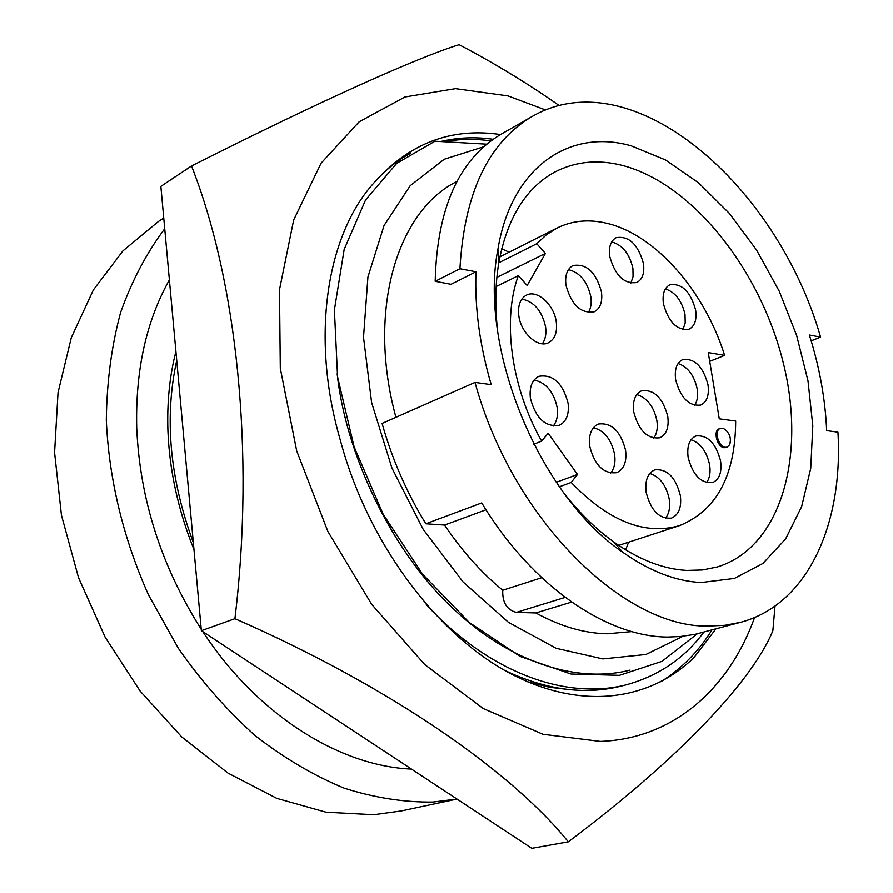 <?xml version="1.0" encoding="UTF-8"?>
<svg xmlns="http://www.w3.org/2000/svg" width="893" height="893" viewBox="0 0 893 893"><rect width="100%" height="100%" fill="white"/><g stroke="black" fill="none" stroke-linecap="round" stroke-linejoin="round"><path stroke-width="1.34" d="M527.015 681.627L549.206 687.219L570.616 689.787M410.892 153.016L407.007 155.203C395.019 162.303 384.191 171.322 374.535 182.239C326.615 234.223 310.105 337.286 340.456 440.595C367.202 540.879 433.987 630.871 505.851 671.09C578.139 711.141 648.731 701.753 693.973 657.561L715.829 628.973M493.059 139.275C475.467 136.741 458.198 137.433 441.276 141.373M490.815 140.915C475.5 138.672 460.397 138.873 445.484 141.507M409.474 153.92L405.645 156.029M545.59 109.962L507.938 95.886L455.486 88.63L404.964 96.957L359.176 121.783L321.1 163.151L293.685 219.957L279.498 289.667L280.302 368.351L296.699 450.887L327.898 531.48L371.7 604.382L424.811 664.626L483.28 708.584L543.022 734.303L600.319 741.424C673.59 738.868 729.056 688.536 754.607 617.498M775.012 606.068L772.858 630.759C753.301 678.702 683.368 755.556 568.316 841.853C511.722 771.831 390.475 686.739 234.915 618.682C255.208 450.742 236.411 280.089 191.515 165.964C323.69 99.313 418.225 57.375 459.102 44.65C494.934 63.503 528.299 83.808 559.185 105.553M191.515 165.964L160.863 186.369L201.371 630.692L531.781 848.35L568.316 841.853M234.915 618.682L201.371 630.692M374.535 182.239C409.396 143.193 451.378 127.286 500.482 134.542M660.842 681.772C681.538 668.723 698.56 651.477 711.9 630.034M709.723 361.364L724.636 355.381C704.421 290.571 654.759 233.732 605.577 223.004C588.096 219.075 571.955 220.727 557.143 227.983L546.404 234.759L536.771 243.722L498.785 262.754M691.07 439.724C700.492 443.073 706.687 451.445 709.634 464.829C710.739 472.308 709.712 478.257 706.553 482.678M688.135 457.316C686.795 446.165 689.374 439.055 695.881 435.985C707.613 434.746 715.851 443.073 720.595 460.978C722.024 472.285 719.39 479.474 712.681 482.544C701.027 483.626 692.845 475.21 688.135 457.316M521.858 299.055C534.07 301.611 541.984 310.898 545.59 326.905C546.494 333.859 545.411 339.485 542.33 343.783M518.788 315.586C517.694 305.384 520.273 298.563 526.502 295.103C537.206 289.332 554.252 304.915 556.283 322.049C557.455 332.442 554.81 339.362 548.335 342.823C537.753 348.303 520.742 332.776 518.788 315.586M568.417 269.653C579.881 272.477 587.348 281.529 590.842 296.811C591.746 303.274 590.865 308.543 588.208 312.617M565.939 285.135C564.811 275.345 567.155 268.826 572.96 265.556C586.444 263.323 595.944 272.108 601.458 291.933C602.663 301.901 600.263 308.509 594.236 311.78C580.852 313.834 571.42 304.948 565.939 285.135M611.705 241.891C622.477 244.961 629.543 253.791 632.925 268.391L633.07 276.607L630.815 283.204M609.729 256.414C608.568 247.004 610.712 240.753 616.137 237.672C628.906 235.64 638.015 244.258 643.451 263.502C644.69 273.068 642.491 279.397 636.876 282.489C624.185 284.354 615.143 275.669 609.729 256.414M665.374 288.919C675.309 292.201 681.85 300.729 685.02 314.515L685.21 322.942L682.944 329.662M663.432 303.799C662.193 294.098 664.336 287.758 669.873 284.778C681.884 283.114 690.468 291.509 695.625 309.971C696.942 319.817 694.743 326.235 689.028 329.216C677.095 330.734 668.556 322.261 663.432 303.799M649.769 473.457C659.748 476.672 666.245 485.256 669.259 499.209C670.386 507.291 669.125 513.642 665.441 518.286M646.141 492.277C644.824 480.579 647.682 473.123 654.703 469.885C667.026 468.557 675.577 477.074 680.332 495.436C681.739 507.291 678.814 514.837 671.569 518.074C659.324 519.213 650.852 510.617 646.141 492.277M636.754 394.594C647.034 397.731 653.743 406.393 656.88 420.603C657.929 427.937 656.868 433.808 653.698 438.195M633.729 411.907C632.467 401.035 635.068 394.003 641.52 390.799C654.033 389.214 662.785 397.753 667.774 416.439C669.125 427.468 666.457 434.59 659.793 437.793C647.369 439.2 638.685 430.571 633.729 411.907M593.421 427.691C604.327 430.638 611.381 439.535 614.596 454.347C615.668 462.273 614.362 468.546 610.678 473.156M589.704 446.199C588.476 434.813 591.345 427.434 598.299 424.052C611.471 422.333 620.568 431.062 625.591 450.251C626.908 461.815 623.961 469.283 616.75 472.665C603.679 474.172 594.66 465.353 589.704 446.199M678.066 363.529C687.755 366.833 694.14 375.283 697.187 388.879C698.226 395.688 697.366 401.18 694.642 405.344M675.655 379.737C674.36 369.334 676.715 362.614 682.721 359.578C694.609 358.115 703.025 366.487 707.982 384.671C709.355 395.219 706.943 402.017 700.748 405.054C688.938 406.36 680.566 397.921 675.655 379.737M534.126 380.016C546.047 382.651 553.738 391.86 557.187 407.621C558.181 415.345 556.852 421.507 553.202 426.084M530.364 398.144C529.225 387.115 532.083 379.826 538.937 376.299C553.046 374.122 562.757 383.075 568.071 403.167C569.299 414.397 566.352 421.775 559.241 425.314C545.243 427.256 535.621 418.203 530.364 398.144M727.025 431.33L723.843 428.729L720.327 428.428C713.853 430.225 718.34 446.98 725.395 447.337L727.215 447.147L729.715 444.669L730.452 440.651M720.327 428.428L719.211 428.83C712.748 430.627 717.213 447.382 724.279 447.739L727.215 447.147M475.009 382.416C511.845 518.275 623.225 627.891 708.182 626.071L724.848 625.312L740.699 622.287C807.908 604.405 843.427 523.834 837.935 432.167L826.661 430.627C825.299 399.059 819.54 367.19 809.371 335.02L820.6 337.141C776.932 184.829 632.456 58.715 532.328 116.358C488.415 142.11 464.282 192.899 459.917 268.737L475.98 271.785C474.629 307.772 479.708 345.39 491.217 384.637L475.009 382.416L382.092 423.427C392.083 459.047 406.661 492.489 425.827 523.778L444.558 525.062C461.938 550.903 481.338 572.625 502.737 590.24C502.301 602.552 506.844 609.93 516.366 612.386L535.845 612.944C560.357 626.384 584.134 633.338 607.184 633.773L631.887 631.597M535.845 612.944L571.62 602.083M425.827 523.778L481.718 502.915C531.77 585.953 606.693 636.921 667.718 637.055L680.165 636.542L694.866 634.387L740.699 622.287M701.217 582.526C675.856 581.298 649.691 571.196 622.711 552.22C539.316 495.894 478.369 347.913 497.914 249.192C511.455 166.6 569.946 128.101 631.362 145.883L665.508 159.925L698.616 182.864L729.358 213.394L756.572 250.062L779.276 291.285L796.645 335.455L807.998 380.864L812.809 425.76L810.744 468.334L801.613 506.711L785.539 539.026L762.89 563.483L734.403 578.43L701.217 582.526M564.287 493.561C579.736 513.218 596.278 529.393 613.904 542.062C638.863 559.677 663.164 569.131 686.795 570.426L702.601 569.957L717.537 566.91C781.565 547.085 806.457 455.062 783.217 362.603C760.345 269.987 692.834 184.058 622.7 165.484C598.187 159.166 575.583 161.332 554.888 171.992C525.921 187.753 507.224 217.959 498.819 262.598C495.224 284.019 494.856 307.147 497.736 331.984M411.483 769.107C339.563 766.116 257.43 715.081 202.8 631.63M201.238 629.252C161.354 566.408 139.855 499.321 136.718 427.981C135.345 370.428 146.24 321.067 169.391 279.911M163.754 218.037L158.563 221.386L122.977 250.844L93.374 289.935L71.295 337.677L58.034 392.563L54.585 452.55L61.438 515.172L78.517 577.659L105.151 637.189L140.123 691.059L181.748 736.971L228.016 773.137L276.819 798.398L326.045 812.239L373.787 814.74L401.37 810.956L457.026 799.101M164.736 228.731C146.608 252.864 131.896 280.793 120.6 312.505C111.547 346.071 106.78 381.958 106.312 420.179C108.812 478.481 123.279 538.725 148.618 595.14L178.421 648.43C201.517 681.415 227.068 710.471 255.074 735.586C284.007 758.057 313.711 775.593 344.173 788.184C374.58 797.829 404.194 802.461 433.005 802.07L456.97 799.068M176.736 360.37C164.178 417.946 169.726 478.704 193.346 542.631M625.647 549.854L628.605 542.185M509.155 252.172L501.665 248.801M475.98 271.785L451.065 284.309L435.192 281.317L459.917 268.737M435.192 281.317C436.99 208.359 458.913 159.334 500.962 134.263L532.328 116.358M457.216 181.19L455.296 182.261C396.325 212.869 367.001 312.07 395.945 417.321M444.558 525.062L485.993 509.78M502.737 590.24L541.727 577.704M811.168 340.836L820.6 337.141M483.66 146.776L444.245 159.233L410.222 185.688L384.057 225.516L367.938 276.986L363.518 337.275L371.611 402.497L391.96 468.099L423.204 529.359L463.032 581.912L508.418 622.309L556.082 648.285L602.842 658.922L645.885 654.502L682.989 636.262M697.176 633.885L662.014 661.345L619.441 675.342L570.973 674.025L520.039 656.411L469.227 622.432L422.545 574.121L383.086 514.067L354.086 446.746L337.587 376.969L334.395 309.916L344.185 249.393L365.538 199.999L396.749 163.341L434.958 141.206L486.696 144.153M630.067 670.118C574.244 684.418 505.192 659.905 449.268 604.862C390.676 548.447 345.87 453.912 337.152 373.776M426.296 604.628C487.254 671 564.052 700.659 626.261 684.831C658.599 675.845 684.44 658.308 703.762 632.222M620.646 686.248C584.055 695.256 545.143 689.831 503.92 669.984M496.173 286.508L518.331 275.68L527.171 285.492L545.411 253.445L536.771 243.722M518.331 275.68C502.078 319.661 511.109 387.529 541.649 441.12L548.146 433.272L577.514 474.451L571.196 482.454C608.725 521.255 644.891 535.633 679.696 525.564C716.688 510.383 735.352 475.545 735.687 421.038L719.267 418.817L708.261 352.601L724.636 355.381M559.386 486.785L571.196 482.454M556.272 482.298L577.514 474.451M533.768 444.234L541.649 441.12M496.865 277.41L545.411 253.445M516.366 612.386L565.157 597.395M557.143 227.983L499.868 256.849M729.715 444.669C731.523 437.994 729.57 432.681 723.843 428.729M613.904 542.062L622.711 552.22M498.819 262.598L497.914 249.192M193.982 549.597C178.187 510.238 169.503 470.689 167.929 430.962C166.958 402.475 169.614 375.964 175.921 351.429M626.25 684.831L620.68 686.248M679.696 525.564L618.715 545.4"/></g></svg>
